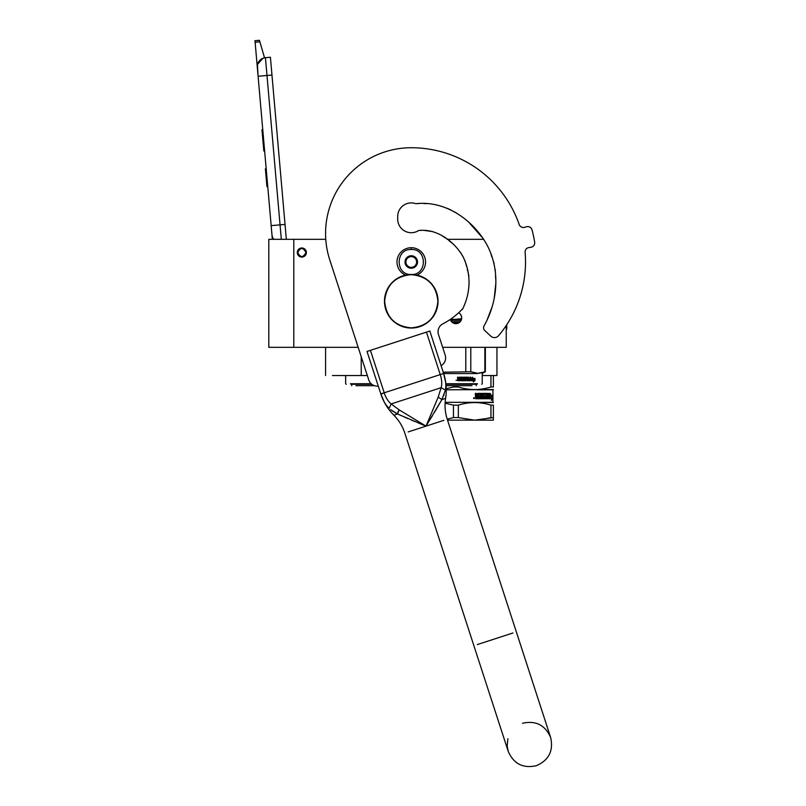 <?xml version="1.0" encoding="UTF-8"?>
<svg xmlns="http://www.w3.org/2000/svg" width="806" height="806" viewBox="0 0 806 806"><rect width="100%" height="100%" fill="white"/><g stroke="black" fill="none" stroke-linecap="round" stroke-linejoin="round"><path stroke-width="1.21" d="M361.229 356.736L361.229 375.525L367.335 375.525M361.229 375.525L332.445 375.525M301.827 257.084A4.554 4.554 0 0 1 297.283 252.53A4.554 4.554 0 0 1 301.827 247.976A4.554 4.554 0 0 1 306.381 252.53A4.554 4.554 0 0 1 301.827 257.084A4.554 4.554 0 0 1 297.283 252.53A4.554 4.554 0 0 1 301.827 247.976M358.166 347.326L268.801 347.326L268.801 239.322L325.775 239.322M334.057 347.326L325.574 347.326L325.574 375.525M442.635 347.326L506.239 347.326L506.239 325.503M447.098 239.322L483.711 239.322M293.797 347.326L293.797 239.322M458.644 312.758A5.803 5.803 0 0 1 455.894 323.669A5.803 5.803 0 0 1 450.302 319.418L450.534 320.083M493.383 375.525L493.383 386.981C493.383 390.416 493.383 390.416 493.383 386.981C493.383 390.416 493.383 390.416 493.383 386.981L493.383 375.525L496.949 375.525L482.23 375.525M450.544 320.123L451.823 321.997M452.589 322.632L459.208 322.632M455.128 323.619L456.619 323.619M461.244 320.113L461.697 317.866M461.697 317.735L461.254 315.65M461.244 315.62L459.964 313.725M281.324 239.322L280.055 224.864L285.032 224.431L270.413 57.256L265.436 57.7A8.926 8.926 0 0 0 257.316 67.361L258.091 76.258L257.446 64.893M285.032 224.431L286.342 239.322M272.357 239.322L258.091 76.258L271.965 75.039M265.436 57.7L280.055 224.864L271.169 225.64L271.944 234.536A8.926 8.926 40.2 0 0 273.849 239.322M267.894 188.302L268.67 197.188L267.894 188.302M255.119 42.255L254.978 40.693L259.431 40.3L259.875 41.831L255.119 42.255L257.316 67.361M257.598 64.248L262.978 58.264M259.875 41.831L264.549 57.82M259.431 40.3L254.978 40.693M266.182 168.736L265.386 168.807L266.937 186.589L267.743 186.518M262.716 129.071L261.96 129.685L262.424 134.914L263.219 134.844L262.424 134.914L263.361 145.664L264.156 145.594M264.63 150.964L263.834 151.034L263.361 145.664M262.766 129.615L261.96 129.685M305.937 252.53C303.197 257.829 300.467 257.829 297.726 252.53C300.467 247.23 303.197 247.23 305.937 252.53M306.29 252.53C303.318 258.283 300.346 258.283 297.364 252.53C300.346 246.767 303.318 246.767 306.29 252.53A4.463 4.463 0 0 1 301.827 256.993A4.463 4.463 0 0 1 297.364 252.53A4.463 4.463 0 0 1 301.827 248.067A4.463 4.463 0 0 1 306.29 252.53M416.944 275.098A14.286 14.286 0 0 0 411.262 247.704A14.286 14.286 0 0 0 405.589 275.098M411.262 274.483C427.382 275.259 427.382 248.722 411.262 249.497C395.142 248.722 395.142 275.259 411.262 274.483M411.262 268.237A6.247 6.247 0 0 0 417.508 261.99A6.247 6.247 0 0 0 411.262 255.744A6.247 6.247 0 0 0 405.015 261.99A6.247 6.247 0 0 0 411.262 268.237M411.262 268.176L416.621 265.083L416.621 258.897L411.262 255.804L405.912 258.897L405.912 265.083L411.262 268.176M408.582 257.356A5.36 5.36 0 0 1 413.941 257.356A5.36 5.36 0 0 0 405.912 261.99A5.36 5.36 0 0 0 413.941 266.625A5.36 5.36 0 0 0 413.941 257.356A5.36 5.36 0 0 1 416.621 261.99M413.941 266.625A5.36 5.36 0 0 1 408.582 266.625M371.808 384.281L350.862 384.281M371.183 383.737L350.419 383.737M374.518 385.701L355.92 385.701M461.637 318.713L454.03 319.478L461.465 319.478L450.473 319.307M477.021 384.281L445.94 384.281M477.464 383.737L445.879 383.737M477.464 373.561L443.653 373.561M485.353 347.326L485.353 371.757L485.353 347.326M479.167 373.249L485.353 371.757L477.827 373.309L470.795 371.757L443.209 372.191M484.869 347.326L484.869 371.757M470.795 347.326L470.795 371.757M465.787 347.326L465.787 371.757M441.335 365.531L441.335 366.418M460.166 321.796L451.622 321.796M471.46 379.495L471.087 380.704L471.087 378.437L472.699 377.299L472.185 378.407L474.885 378.407L474.412 379.495L471.46 379.495L470.885 380.704M474.623 378.407L474.16 379.495M471.963 378.407L472.467 377.299M474.22 379.616L474.734 378.407L474.734 380.684L473.253 381.832M474.996 380.684L474.996 378.407L474.472 379.616L471.732 379.616L471.208 380.704L473.988 380.704L473.495 381.832L474.734 380.684M461.747 377.954L461.747 378.729M462.16 377.188L459.46 377.188L459.178 378.729L457.486 377.188L457.778 380.704L459.732 380.704L459.843 377.853L461.828 377.954L461.828 378.729L460.609 378.729L461.828 379.938L460.276 380.049L460.276 380.704L465.949 380.704M462.513 377.47L462.513 380.049L463.168 380.049L463.168 377.188L463.803 377.188L463.803 380.049L465.707 379.938L464.206 379.112L464.468 377.188L467.027 377.188L467.268 378.729L468.054 378.729L468.054 377.188L468.639 377.188L468.639 380.049L470.1 380.049L470.19 379.384L468.87 379.384L468.87 378.729L470.19 378.729L470.19 377.188L470.744 377.188L470.513 380.704L467.027 380.704L466.775 377.954L464.951 377.853L464.951 378.729L466.342 379.001L466.2 380.432M466.342 379.001L466.342 380.432M464.83 377.853L464.83 378.729M470.543 377.188L470.321 380.704M469.999 377.188L469.999 378.729M469.999 379.384L469.999 379.938M468.467 377.188L468.467 380.049M467.893 377.188L467.893 378.729M467.268 377.47L467.117 378.729M463.692 377.188L463.692 380.049M463.067 377.188L463.067 380.049M462.432 377.47L462.432 380.049M458.161 377.188L458.443 378.729M456.992 380.261L456.025 380.261L456.992 380.261M459.783 377.853L459.672 380.704M467.369 380.049L467.268 379.384L468.054 379.384L467.208 380.049L467.792 380.049M467.893 379.384L467.893 379.938M467.117 379.384L467.208 380.049M458.302 380.049L459.178 380.049L459.178 379.384L458.191 379.384L458.302 380.049M458.161 379.384L458.271 380.049M459.128 379.384L459.128 380.049M461.747 379.384L461.747 379.938M459.128 377.47L459.128 378.729M471.963 385.701L446.081 385.701M493.383 405.146L493.383 417.579L493.383 405.146C493.383 401.741 493.383 401.741 493.383 405.146C493.383 401.741 493.383 401.741 493.383 405.146L490.945 405.146L490.945 417.579L479.56 419.906M493.383 417.579L493.383 420.158L474.633 420.158L493.383 417.579M493.383 386.981L490.945 386.981C480.074 390.416 469.203 390.416 458.332 386.981L458.332 385.701M490.945 386.981L490.945 375.525M446.232 388.724L453.456 386.981L453.456 385.701M453.456 386.981L458.332 386.981M446.252 389.812L493.383 389.55M477.444 389.812L492.94 389.812L492.94 402.305L445.154 402.305M489.433 398.738L489.504 395.192M491.549 396.884L491.781 395.232M489.524 398.738L490.562 393.55M489.766 398.738L490.189 396.884L491.902 396.884L492.123 395.232L490.552 395.232M491.579 399.323L491.821 397.076M492.174 398.708L491.388 400.451L491.67 398.738L489.857 398.738L490.229 397.076L491.922 397.076L492.174 395.232L491.821 398.708M481.484 393.802L481.242 397.731L482.22 397.731L482.22 393.378L482.925 393.378L482.663 397.731L484.94 397.57L484.839 396.723L483.358 396.3L483.64 393.378L486.24 393.378L486.481 395.716L487.207 395.716L487.207 393.378L487.731 393.378L487.429 397.731L488.98 397.731L489.061 396.723L487.942 396.723L487.942 395.716L489.061 395.716L489.504 393.378L489.313 398.738L486.24 398.738L485.897 394.386L483.882 394.386L483.882 395.716L485.565 396.139L485.313 398.738L478.845 398.738L478.845 397.731L480.688 397.57L480.688 396.723L479.238 396.723L479.238 395.716L480.688 395.716L480.567 394.386L478.089 394.386L478.17 398.738L475.681 398.738L475.298 393.378L476.215 393.378L476.588 395.716L477.474 395.716L477.827 393.378L480.93 393.378M476.215 395.303L476.014 393.378M481.242 397.731L481.242 393.802M486.481 393.802L486.179 395.716M486.905 395.716L486.905 393.378M487.429 397.731L487.429 393.378M488.738 397.57L488.738 396.723M488.738 395.716L488.738 393.378M489.504 398.315L489.171 393.378M485.565 396.139L485.031 398.738M486.481 397.57L487.126 397.731L487.207 396.723L486.179 396.723L486.27 397.731M486.905 397.57L486.905 396.723M476.356 397.731L477.474 397.731L477.474 396.723L476.014 396.723L476.356 397.731M476.165 397.731L476.014 396.723M477.263 397.731L477.263 396.723M486.179 397.57L486.179 396.723M477.948 398.738L478.089 394.386M480.457 395.716L480.457 394.547M480.457 397.57L480.457 396.723M483.771 394.547L483.882 395.716M482.663 397.731L482.663 393.378M481.958 397.731L481.958 393.378M477.263 395.716L477.263 393.802M474.14 397.58L474.271 398.537L473.606 398.537L474.14 397.58M473.958 398.003L473.777 398.537M473.716 397.932L473.606 398.537M477.444 402.305L493.383 402.567M482.995 403.272L478.814 402.738M445.093 403.202L453.456 405.146L458.332 405.146C469.203 401.741 480.074 401.741 490.945 405.146M447.531 420.158L474.633 420.158L458.332 417.579L458.332 405.146M458.332 417.579L453.456 417.579L453.456 405.146M447.209 419.15L453.456 417.579M386.679 405.74L389.147 408.42C385.631 405.086 382.85 400.25 380.815 393.892L367.022 351.446L429.84 331.034L443.632 373.48C445.718 379.817 446.312 385.369 445.426 390.134L441.879 399.605L426.011 426.132L397.58 414.002L390.668 409.67M381.117 394.809L383.444 400.441M384.23 401.952L385.52 404.098M391.001 409.932L392.985 411.332M394.104 412.047L395 412.591M395.484 412.874L396.099 413.216M397.267 413.841L401.569 415.795M404.36 417.034L407.645 418.465M411.332 420.047L414.788 421.498M418.576 423.079L426.011 426.132L399.081 409.811L391.162 403.937C388.099 401.418 385.782 397.711 384.21 392.794L370.417 350.348M430.263 419.241L432.369 415.795M434.394 412.45L441.879 399.605L445.597 398.406L441.879 399.605L438.202 397.096L426.011 426.132L443.844 420.339M445.859 386.094L445.829 384.583M445.597 382.014L443.632 373.48L440.237 374.589C441.849 379.485 442.162 383.858 441.154 387.686L438.202 397.096M442.041 399.292L442.544 398.275M443.632 395.776L444.035 394.728M445.426 390.134L441.154 387.686L391.162 403.937L389.147 408.42L391.162 403.937M384.039 401.59L382.548 398.496M380.926 394.245L384.21 392.794L380.815 393.892L384.24 401.962M384.25 401.982L384.704 402.778M441.094 365.672A8.926 8.926 0 0 0 445.184 355.144L438.474 334.51A8.926 8.926 0 0 1 442.897 323.81A69.447 69.447 0 0 0 462.05 309.353L462.312 309.595C466.493 301.404 468.739 292.638 469.052 283.309C469.042 273.566 467.319 265.829 463.168 256.913C454.594 241.689 437.064 228.33 418.667 230.516A13.571 13.571 0 0 1 397.701 219.141L397.701 216.471A13.571 13.571 0 0 1 415.856 203.706C444.942 200.382 472.376 219.333 486.35 243.805C500.546 268.992 498.078 301.132 484.063 325.866A3.839 3.839 0 0 0 484.789 330.561L490.814 336.173A5.36 5.36 0 0 0 498.551 335.709A114.251 114.251 0 0 0 525.109 252.338A4.463 4.463 0 0 1 529.008 247.533L530.781 247.311A4.463 4.463 0 0 0 534.65 242.173A124.96 124.96 0 0 0 532.041 229.901A4.463 4.463 0 0 0 526.419 226.788L524.716 227.302A4.463 4.463 0 0 1 519.195 224.501A114.251 114.251 0 0 0 411.262 147.74A85.688 85.688 0 0 0 329.765 259.905L368.775 379.969A8.926 8.926 0 0 0 378.276 386.084L380.815 393.892M485.212 323.77L486.421 321.403M486.935 320.345L492.214 306.592M494.199 298.442L495.801 283.611M495.72 279.36L495.519 275.833M495.347 272.015L495.257 269.667M494.128 263.471L493.06 260.388M491.992 257.295L490.935 254.091M487.227 245.477L486.089 243.331M483.298 238.667L469.566 223.141L483.298 238.667M456.72 213.187L454.352 211.766L456.72 213.187M451.007 210.003L447.29 208.331L451.007 210.003M437.074 205.046L434.444 204.502L437.074 205.046M427.019 203.596L423.906 203.555L427.019 203.596M418.445 203.586L416.601 203.646L418.445 203.586M463.289 307.66L464.941 303.781M467.017 297.333L467.43 295.691M468.86 286.966L469.072 282.241M468.87 275.884L467.923 271.733M467.5 270.463L467.258 269.627M466.694 266.675L465.032 260.761M463.772 258.091L460.73 252.721M453.818 244.52L448.871 240.591M445.124 237.871L441.759 235.503L445.124 237.871M432.943 231.644L423.583 230.315L432.943 231.644M422.918 230.315L420.41 230.385L422.918 230.315M529.008 247.533L530.781 247.311M384.653 301.263C386.225 285.102 395.101 276.226 411.262 274.655C427.422 276.226 436.298 285.102 437.88 301.263C436.298 317.433 427.422 326.299 411.262 327.881C395.101 326.299 386.225 317.433 384.653 301.263M384.482 301.263A26.779 26.779 0 0 1 411.262 274.483A26.779 26.779 0 0 1 438.041 301.263A26.779 26.779 0 0 1 411.262 328.042A26.779 26.779 0 0 1 384.482 301.263A26.779 26.779 0 0 1 411.262 274.483A26.779 26.779 0 0 1 438.041 301.263M506.239 329.029L506.773 329.029L506.773 324.697M411.262 249.497L411.262 247.885M461.133 320.365L450.655 320.365M397.58 414.002L393.872 415.211L397.58 414.002L399.081 409.811M408.189 431.925L426.011 426.132M512.938 632.992L477.283 644.578M426.445 332.143L440.237 374.589L384.21 392.794M398.033 411.665L397.842 412.178M496.949 375.525L496.949 347.326M346.197 384.281L345.653 383.737L345.653 375.525M351.728 384.281L351.728 385.701M481.686 384.281L482.23 383.737L482.23 373.561L485.353 371.757M476.155 384.281L476.155 385.701M393.872 415.211C387.867 409.166 383.535 402.103 380.855 394.023C383.535 402.103 387.867 409.166 393.872 415.211C398.92 420.289 402.557 426.233 404.793 433.034L473.888 645.687L404.793 433.034M507.881 738.749L507.175 745.882L508.223 751.373C513.674 763.856 523.044 768.632 536.343 765.7C548.826 760.249 553.601 750.88 550.669 737.581L447.239 419.241C445.043 412.42 444.499 405.478 445.597 398.406C446.897 389.993 446.252 381.732 443.673 373.611M522.55 723.254C535.849 720.322 545.229 725.098 550.669 737.581L516.334 631.894M473.888 645.687L508.223 751.373L473.888 645.687"/></g></svg>
